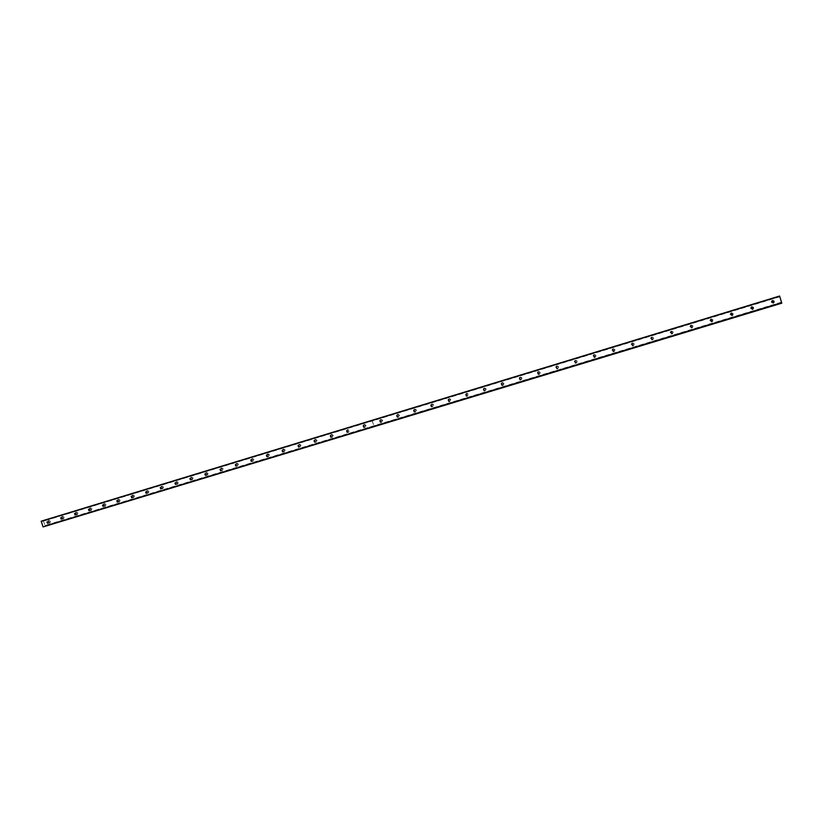<?xml version="1.0" encoding="UTF-8"?>
<svg xmlns="http://www.w3.org/2000/svg" width="823" height="823" viewBox="0 0 823 823"><rect width="100%" height="100%" fill="white"/><g stroke="black" fill="none" stroke-linecap="round" stroke-linejoin="round"><path stroke-width="0.62" stroke-dasharray="4.12 3.09" d="M773.743 301.671L772.571 301.074L771.984 302.36M47.837 522.482L48.639 522.79L48.115 521.443L47.744 522.276M61.581 518.387L62.342 518.634L61.807 517.276L61.416 518.037M75.438 514.231L76.158 514.437L75.634 513.068L75.222 513.789M89.409 510.034L90.108 510.198L89.573 508.83L89.162 509.509M103.503 505.785L104.182 505.929L103.647 504.55L103.225 505.188M117.73 501.495L118.378 501.619L117.843 500.23L117.422 500.847M132.081 497.164L132.709 497.267L132.174 495.868L131.742 496.454M146.566 492.792L147.173 492.874L146.628 491.475L146.196 492.041M161.174 488.378L161.771 488.44L161.226 487.031L160.783 487.576M175.927 483.924L176.492 483.965L175.947 482.556L175.515 483.07M190.813 479.428L191.358 479.449L190.813 478.029L190.37 478.533M205.832 474.881L206.367 474.892L205.812 473.472L205.38 473.955M221.006 470.293L220.955 468.863L220.513 469.326M236.304 465.664L236.242 464.213L235.8 464.666M251.756 460.983L251.663 459.522L251.231 459.954M267.362 456.261L267.238 454.79L266.806 455.201M283.102 451.498L282.968 450.006L282.536 450.407M299.006 446.683L298.842 445.171L298.41 445.572M315.055 441.817L314.87 440.295L314.437 440.686M331.257 436.91L331.052 435.377L330.62 435.748M347.625 431.952L347.388 430.408L346.956 430.768L347.831 429.513C349.631 429.822 349.96 430.666 348.818 432.054L347.625 431.941M364.147 426.942L363.889 425.388L363.457 425.738M380.833 421.88L380.545 420.316L380.123 420.666M397.694 416.767L397.375 415.204L396.953 415.533M414.71 411.603L414.37 410.029L413.948 410.358M431.9 406.387L431.53 404.813L431.108 405.132M449.265 401.12L448.864 399.536L448.442 399.865M466.806 395.801L466.374 394.217L465.941 394.536M484.531 390.421L484.058 388.837L483.626 389.156M502.431 384.989L501.917 383.405L501.485 383.713M520.517 379.496L519.971 377.911L519.529 378.23M538.787 373.94L538.201 372.366L537.758 372.696M557.253 368.323L556.626 366.76L556.173 367.099M575.915 362.655L575.236 361.102L574.773 361.451M594.772 356.904L594.041 355.382L593.558 355.752M613.835 351.102L613.042 349.6L612.549 349.991M633.103 345.218L632.249 343.757L631.725 344.189M652.577 339.261L651.662 337.852L651.106 338.335M672.257 333.222L671.27 331.885L670.683 332.441M692.164 327.101L691.104 325.857L690.476 326.505M712.265 320.877L711.134 319.756L710.486 320.528M732.573 314.561L731.39 313.594L730.731 314.52M753.066 308.152L751.872 307.37L751.224 308.471M41.778 520.938L779.628 296.27L43.31 520.753L45.1 525.599L44.205 526.103L781.603 302.689L44.205 526.103M45.07 525.753L781.583 302.648M751.656 306.588C753.775 306.804 754.177 307.73 752.86 309.376L752.551 309.51C750.422 309.294 750.031 308.358 751.348 306.722L751.656 306.588M751.687 306.763C753.806 306.979 754.207 307.905 752.891 309.551L752.572 309.685C750.453 309.469 750.051 308.532 751.378 306.886L751.687 306.763M731.215 312.812C733.324 313.028 733.715 313.964 732.408 315.59L732.11 315.713C730.001 315.487 729.61 314.561 730.927 312.935L731.215 312.812M731.205 312.997C733.314 313.213 733.715 314.139 732.398 315.775L732.1 315.898C729.991 315.672 729.6 314.746 730.917 313.11L731.205 312.997M711 318.964C713.088 319.19 713.479 320.116 712.173 321.742L711.885 321.855C709.796 321.618 709.405 320.692 710.722 319.077L711 318.964M710.949 319.159C713.047 319.386 713.438 320.312 712.132 321.937L711.844 322.05C709.745 321.814 709.354 320.888 710.681 319.273L710.949 319.159M690.991 325.054C693.069 325.291 693.46 326.206 692.153 327.811L691.886 327.924C689.808 327.688 689.417 326.762 690.734 325.167L690.991 325.054M690.919 325.26C692.997 325.486 693.378 326.412 692.071 328.017L691.804 328.13C689.725 327.893 689.335 326.968 690.651 325.363L690.919 325.26M671.208 331.083C673.265 331.319 673.646 332.235 672.35 333.829L672.093 333.932C670.025 333.685 669.644 332.77 670.951 331.185L671.208 331.083M671.084 331.288C673.152 331.535 673.533 332.451 672.237 334.045L671.98 334.148C669.912 333.901 669.531 332.986 670.838 331.391L671.084 331.288M651.621 337.039C653.668 337.286 654.048 338.202 652.752 339.776L652.505 339.878C650.458 339.632 650.088 338.716 651.384 337.132L651.621 337.039M651.477 337.255C653.524 337.502 653.904 338.418 652.608 340.002L652.361 340.105C650.304 339.848 649.933 338.932 651.24 337.358L651.477 337.255M632.249 342.944C634.276 343.191 634.656 344.096 633.371 345.67L633.134 345.763C631.097 345.506 630.727 344.59 632.023 343.026L632.249 342.944M632.064 343.17C634.101 343.417 634.471 344.333 633.185 345.897L632.949 345.989C630.912 345.732 630.541 344.827 631.838 343.253L632.064 343.17M613.073 348.777C615.09 349.034 615.46 349.94 614.184 351.493L613.958 351.575C611.942 351.318 611.571 350.413 612.857 348.859L613.073 348.777M612.868 349.014C614.884 349.271 615.254 350.176 613.968 351.73L613.742 351.822C611.726 351.565 611.355 350.649 612.641 349.096L612.868 349.014M594.103 354.548C596.109 354.816 596.469 355.711 595.204 357.254L594.988 357.336C592.982 357.079 592.622 356.174 593.897 354.631L594.103 354.548M593.856 354.795C595.862 355.063 596.233 355.958 594.957 357.501L594.741 357.594C592.735 357.326 592.365 356.421 593.65 354.878L593.856 354.795M575.328 360.268C577.314 360.536 577.674 361.431 576.419 362.964L576.203 363.036C574.217 362.768 573.857 361.873 575.123 360.34L575.328 360.268M575.051 360.515C577.046 360.783 577.407 361.688 576.141 363.221L575.935 363.303C573.94 363.025 573.58 362.13 574.855 360.597L575.051 360.515M556.749 365.926C558.714 366.194 559.074 367.089 557.819 368.601L557.624 368.683C555.648 368.406 555.288 367.511 556.554 365.998L556.749 365.926M556.441 366.184C558.416 366.451 558.776 367.356 557.521 368.869L557.315 368.951C555.34 368.673 554.98 367.778 556.245 366.256L556.441 366.184M538.355 371.523C540.31 371.79 540.67 372.685 539.425 374.187L539.23 374.27C537.275 373.981 536.915 373.097 538.17 371.595L538.355 371.523M538.016 371.79C539.981 372.068 540.33 372.963 539.086 374.465L538.9 374.537C536.935 374.259 536.575 373.364 537.831 371.862L538.016 371.79M520.146 377.057C522.091 377.346 522.451 378.23 521.206 379.722L521.021 379.794C519.087 379.506 518.727 378.621 519.971 377.129L520.146 377.057M519.786 377.346C521.731 377.623 522.08 378.508 520.846 380L520.661 380.072C518.716 379.794 518.367 378.899 519.611 377.407L519.786 377.346M502.133 382.551C504.057 382.829 504.406 383.713 503.182 385.195L502.143 385.246L502.133 382.551M501.742 382.829C503.666 383.117 504.015 384.002 502.791 385.483L502.616 385.555C500.682 385.267 500.333 384.382 501.567 382.901L501.742 382.829M484.294 387.972C486.208 388.261 486.558 389.145 485.333 390.616L484.294 390.658L484.294 387.972M483.873 388.271C485.786 388.559 486.136 389.433 484.922 390.915L484.747 390.976C482.834 390.688 482.484 389.804 483.708 388.333L483.873 388.271M466.6 395.997L466.641 393.353C468.534 393.641 468.884 394.515 467.67 395.976L466.62 396.007M466.188 393.651C468.092 393.939 468.431 394.814 467.227 396.285L467.063 396.347C465.16 396.048 464.81 395.174 466.024 393.713L466.188 393.651M448.401 400.667L449.152 398.671C451.035 398.97 451.385 399.834 450.181 401.285L448.514 400.832M448.679 398.98C450.572 399.278 450.911 400.143 449.708 401.593L449.553 401.655C447.661 401.367 447.321 400.492 448.525 399.042L448.679 398.98M430.995 405.667L431.849 403.939C433.721 404.237 434.06 405.101 432.867 406.541L431.375 406.264M431.345 404.258C433.217 404.556 433.556 405.42 432.373 406.86L432.219 406.922C430.347 406.624 430.007 405.749 431.201 404.309L431.345 404.258M413.835 410.739L414.71 409.154C416.572 409.453 416.901 410.317 415.728 411.747L414.329 411.541M414.185 409.484C416.047 409.782 416.387 410.646 415.204 412.076L415.049 412.128C413.197 411.829 412.858 410.965 414.041 409.535L414.185 409.484M396.861 415.79L397.746 414.319C399.587 414.627 399.927 415.481 398.754 416.901L397.416 416.726M397.19 414.648C399.032 414.957 399.371 415.81 398.198 417.23L398.065 417.282C396.213 416.983 395.884 416.119 397.056 414.699L397.19 414.648M380.061 420.82L380.946 419.442C382.767 419.74 383.106 420.594 381.944 422.004L380.668 421.86M380.37 419.771C382.201 420.08 382.53 420.934 381.368 422.343L381.234 422.394C379.403 422.086 379.074 421.232 380.236 419.823L380.37 419.771M772.324 300.302C774.453 300.508 774.855 301.434 773.538 303.101L773.209 303.234C771.079 303.029 770.667 302.092 771.995 300.436L772.324 300.302M772.385 300.457C774.515 300.662 774.927 301.599 773.61 303.265L773.281 303.399C771.141 303.193 770.729 302.257 772.056 300.601L772.385 300.457M363.427 425.81L364.311 424.503C366.122 424.802 366.451 425.656 365.299 427.055L364.075 426.931M363.704 424.843C365.525 425.152 365.854 426.005 364.702 427.404L364.568 427.446C362.758 427.137 362.418 426.293 363.581 424.894L363.704 424.843M347.213 429.863C349.014 430.172 349.343 431.026 348.201 432.414L348.067 432.456C346.267 432.147 345.938 431.303 347.08 429.915L347.213 429.863M330.661 435.758L331.515 434.482C333.305 434.791 333.634 435.634 332.502 437.013L331.278 436.869M330.867 434.842C332.657 435.151 332.986 435.995 331.854 437.373L331.731 437.414C329.941 437.106 329.611 436.262 330.743 434.883L330.867 434.842M314.509 440.696L315.353 439.4C317.133 439.708 317.452 440.552 316.341 441.92L315.086 441.745M314.684 439.76C316.464 440.079 316.783 440.912 315.672 442.28L315.548 442.332C313.769 442.013 313.45 441.169 314.571 439.811L314.684 439.76M298.523 445.603L299.356 444.276C301.115 444.585 301.434 445.418 300.323 446.776L299.037 446.57M298.656 444.646C300.416 444.955 300.745 445.788 299.634 447.146L299.521 447.198C297.761 446.879 297.432 446.045 298.543 444.687L298.656 444.646M282.68 450.459L283.503 449.101C285.242 449.409 285.571 450.243 284.47 451.59L283.143 451.343M282.783 449.471C284.532 449.79 284.861 450.623 283.76 451.971L283.647 452.012C281.898 451.693 281.569 450.86 282.68 449.512L282.783 449.471M267.002 455.284L267.794 453.874C269.533 454.193 269.851 455.026 268.761 456.364L267.403 456.055M267.064 454.255C268.792 454.574 269.121 455.407 268.031 456.744L267.917 456.786C266.179 456.467 265.86 455.633 266.961 454.296L267.064 454.255M251.468 460.088L252.25 458.617C253.968 458.936 254.286 459.759 253.206 461.086L251.797 460.715M251.488 458.997C253.206 459.316 253.525 460.139 252.445 461.477L251.396 461.394L251.488 458.997M236.098 464.861L236.839 463.308C238.547 463.627 238.855 464.439 237.796 465.767L236.324 465.314M236.057 463.699C237.765 464.018 238.084 464.841 237.014 466.157L235.964 466.075L236.057 463.699M220.924 469.696L221.572 467.948C223.27 468.277 223.578 469.089 222.519 470.396L220.955 469.748M220.78 468.349C222.467 468.668 222.786 469.48 221.726 470.797L220.687 470.705L220.78 468.349M206.45 472.556C208.126 472.875 208.445 473.688 207.396 474.994L207.293 475.025C205.616 474.706 205.308 473.894 206.357 472.587L206.45 472.556M205.637 472.958C207.314 473.276 207.633 474.089 206.583 475.396L206.48 475.427C204.804 475.108 204.485 474.295 205.544 472.988L205.637 472.958M191.471 477.114C193.138 477.443 193.446 478.245 192.407 479.542L192.315 479.572C190.648 479.253 190.339 478.441 191.378 477.145L191.471 477.114M190.638 477.515C192.304 477.844 192.613 478.657 191.574 479.953L191.481 479.984C189.815 479.655 189.496 478.852 190.545 477.556L190.638 477.515M176.626 481.63C178.282 481.959 178.591 482.762 177.562 484.047L177.47 484.078C175.813 483.749 175.505 482.947 176.534 481.661L176.626 481.63M175.772 482.041C177.429 482.371 177.737 483.173 176.708 484.459L176.616 484.5C174.96 484.171 174.651 483.358 175.68 482.072L175.772 482.041M161.915 486.105C163.561 486.434 163.87 487.237 162.851 488.512L162.759 488.543C161.123 488.214 160.804 487.411 161.833 486.146L161.915 486.105M161.051 486.527C162.687 486.856 163.005 487.658 161.977 488.934L161.894 488.965C160.248 488.636 159.929 487.833 160.958 486.558L161.051 486.527M147.348 490.549C148.973 490.878 149.282 491.67 148.274 492.936L148.181 492.967C146.556 492.638 146.247 491.845 147.255 490.58L147.348 490.549M146.453 490.971C148.089 491.29 148.397 492.092 147.389 493.368L147.296 493.399C145.661 493.07 145.352 492.267 146.371 491.002L146.453 490.971M132.904 494.942C134.519 495.271 134.828 496.063 133.83 497.329L133.748 497.359C132.122 497.02 131.814 496.228 132.822 494.973L132.904 494.942M131.999 495.364C133.614 495.693 133.923 496.495 132.925 497.75L132.832 497.781C131.217 497.452 130.908 496.66 131.917 495.395L131.999 495.364M118.594 499.294C120.199 499.623 120.508 500.415 119.52 501.67L119.428 501.701C117.823 501.372 117.524 500.579 118.512 499.324L118.594 499.294M117.668 499.726C119.273 500.055 119.582 500.847 118.594 502.102L118.512 502.133C116.897 501.804 116.588 501.012 117.586 499.756L117.668 499.726M104.418 503.614C106.002 503.943 106.311 504.736 105.334 505.98L105.251 506.001C103.657 505.672 103.348 504.88 104.336 503.645L104.418 503.614M103.472 504.046C105.066 504.376 105.375 505.168 104.387 506.412L104.305 506.443C102.71 506.114 102.402 505.322 103.389 504.077L103.472 504.046M90.355 507.894C91.939 508.223 92.248 509.005 91.271 510.239L91.188 510.27C89.614 509.941 89.306 509.149 90.283 507.925L90.355 507.894M89.398 508.336C90.983 508.665 91.291 509.447 90.314 510.682L90.232 510.713C88.647 510.383 88.349 509.591 89.326 508.357L89.398 508.336M76.436 512.132C78 512.462 78.308 513.243 77.341 514.468L77.259 514.498C75.695 514.169 75.387 513.387 76.354 512.163L76.436 512.132M75.459 512.575C77.033 512.904 77.331 513.686 76.364 514.92L76.292 514.951C74.718 514.612 74.409 513.83 75.377 512.606L75.459 512.575M62.63 516.33C64.184 516.669 64.492 517.441 63.536 518.665L63.453 518.696C61.9 518.356 61.591 517.574 62.548 516.36L62.63 516.33M61.632 516.782C63.196 517.111 63.494 517.893 62.548 519.118L62.466 519.138C60.902 518.809 60.604 518.027 61.56 516.803L61.632 516.782M48.948 520.496C50.491 520.836 50.789 521.607 49.843 522.821L49.771 522.842C48.228 522.512 47.929 521.731 48.876 520.527L48.948 520.496M47.94 520.949C49.483 521.288 49.791 522.06 48.845 523.274L48.763 523.305C47.22 522.965 46.921 522.194 47.868 520.98L47.94 520.949M781.85 303.409L781.603 302.689M44.874 525.835L781.541 302.576L44.843 525.825L781.541 302.576L779.7 296.434L43.31 520.753M372.202 420.615L373.92 426.036L372.109 420.553L779.71 296.434L779.566 295.93M44.195 526.154L43.269 527.07M42.179 521.257L779.69 296.403M42.467 521.165L779.659 296.342M373.951 425.923L781.48 302.391M781.799 303.306L372.984 427.219M45.1 525.599L373.868 425.944L372.119 420.635L43.413 520.846M372.963 427.209L43.856 526.802M781.624 302.73L43.948 526.257M47.559 523.284L48.639 522.79M61.283 519.118L62.342 518.634M75.119 514.91L76.158 514.437M89.09 510.671L90.108 510.198M103.184 506.392L104.182 505.929M117.401 502.071L118.378 501.619M131.762 497.709L132.709 497.267M146.237 493.316L147.173 492.874M160.855 488.872L161.771 488.44M175.608 484.397L176.492 483.965M190.504 479.871L191.358 479.449M205.534 475.303L206.367 474.892M220.698 470.705L221.51 470.293M236.016 466.044L236.798 465.653M251.478 461.353L252.229 460.962M267.084 456.611L267.804 456.24M282.834 451.827L283.534 451.457M298.739 446.992L299.407 446.642M314.808 442.116L315.435 441.766M331.021 437.188L331.628 436.848M347.399 432.209L347.964 431.89M363.941 427.188L364.466 426.88M781.439 302.185L44.442 525.63M415.204 412.076L415.728 411.747M398.198 417.23L398.754 416.901M381.368 422.343L381.944 422.004M364.702 427.404L365.299 427.055M348.201 432.414L348.818 432.054M331.854 437.373L332.502 437.013M315.672 442.28L316.341 441.92M299.634 447.146L300.323 446.776M283.76 451.971L284.47 451.59M268.031 456.744L268.761 456.364M252.445 461.477L253.206 461.086M237.014 466.157L237.796 465.767M221.726 470.797L222.519 470.396M206.583 475.396L207.396 474.994M191.574 479.953L192.407 479.542M176.708 484.459L177.562 484.047M161.977 488.934L162.851 488.512M147.389 493.368L148.274 492.936M132.925 497.75L133.83 497.329M118.594 502.102L119.52 501.67M104.387 506.412L105.334 505.98M90.314 510.682L91.271 510.239M76.364 514.92L77.341 514.468M62.548 519.118L63.536 518.665M48.845 523.274L49.843 522.821M46.942 521.957L48.063 521.453M60.665 517.79L61.766 517.286M74.502 513.583L75.582 513.089M88.462 509.334L89.532 508.84M102.546 505.044L103.595 504.561M116.763 500.723L117.792 500.25M131.114 496.362L132.122 495.888M145.589 491.959L146.576 491.485M160.197 487.514L161.174 487.051M174.939 483.029L175.896 482.576M189.825 478.502L190.761 478.05M204.845 473.935L205.76 473.492M220.008 469.326L220.893 468.884M235.316 464.676L236.18 464.234M250.758 459.975L251.601 459.543M266.364 455.232L267.177 454.81M282.104 450.438L282.896 450.027M297.998 445.613L298.77 445.202M314.047 440.727L314.798 440.326M330.26 435.799L330.98 435.398M346.617 430.82L347.316 430.429M363.138 425.8L363.807 425.419M379.825 420.728L380.473 420.347M396.676 415.605L397.293 415.234M413.691 410.42L414.278 410.06M430.882 405.194L431.437 404.844M448.237 399.916L448.772 399.577M779.803 296.794L42.868 521.36M414.041 409.535L414.566 409.216M397.056 414.699L397.612 414.37M380.236 419.823L380.812 419.483M363.581 424.894L364.178 424.545M347.08 429.915L347.707 429.565M330.743 434.883L331.391 434.523M314.571 439.811L315.24 439.441M298.543 444.687L299.243 444.317M282.68 449.512L283.39 449.142M266.961 454.296L267.691 453.915M251.385 459.039L252.136 458.648M235.954 463.73L236.736 463.339M220.677 468.38L221.48 467.989M205.544 472.988L206.357 472.587M190.545 477.556L191.378 477.145M175.68 482.072L176.534 481.661M160.958 486.558L161.833 486.146M146.371 491.002L147.255 490.58M131.917 495.395L132.822 494.973M117.586 499.756L118.512 499.324M103.389 504.077L104.336 503.645M89.326 508.357L90.283 507.925M75.377 512.606L76.354 512.163M61.56 516.803L62.548 516.36M47.868 520.98L48.876 520.527"/><path stroke-width="1.23" d="M771.984 302.36L773.095 302.792L773.743 301.671M773.167 302.967L772.643 301.249L773.167 302.967M47.477 523.315L46.942 521.957L47.477 523.315M61.19 519.148L60.707 517.77L61.283 519.118M75.027 514.951L74.543 513.562L75.027 514.951M88.997 510.713L88.503 509.314L88.997 510.713M103.081 506.433L102.546 505.044L103.081 506.433M117.298 502.112L116.763 500.723L117.298 502.112M131.649 497.761L131.155 496.341L131.649 497.761M146.134 493.358L145.64 491.938L146.134 493.358M160.742 488.924L160.248 487.494L160.742 488.924M175.494 484.449L174.939 483.029L175.494 484.449M190.37 479.922L189.876 478.482L190.37 479.922M205.4 475.365L204.845 473.935L205.4 475.365M220.564 470.756L220.008 469.326L220.564 470.756M235.872 466.116L235.316 464.676L235.872 466.116M251.324 461.425L250.758 459.975L251.324 461.425M266.919 456.683L266.364 455.232L266.919 456.683M282.67 451.899L282.104 450.438L282.67 451.899M298.574 447.074L298.07 445.582L298.574 447.074M314.623 442.198L314.047 440.727L314.623 442.198M330.825 437.28L330.332 435.768L330.825 437.28M347.193 432.312L346.617 430.82L347.193 432.312M363.725 427.291L363.221 425.769L363.725 427.291M380.411 422.23L379.907 420.697L380.411 422.23M397.262 417.107L396.758 415.574L397.262 417.107M414.288 411.942L413.691 410.42L414.288 411.942M431.478 406.716L430.882 405.194L431.478 406.716M448.844 401.449L448.237 399.916L448.844 401.449M466.384 396.12L465.869 394.546L466.384 396.12M484.099 390.74L483.492 389.197L484.099 390.74M501.989 385.308L501.382 383.755L501.989 385.308M520.475 379.506L519.529 378.23M520.074 379.815L519.56 378.22L520.074 379.815M537.758 372.696L538.787 373.94M538.345 374.27L537.831 372.665L538.345 374.27M556.173 367.099L556.914 368.622M574.773 361.451L575.915 362.655M575.442 363.005L574.927 361.379L575.442 363.005M593.558 355.752L594.772 356.904M594.288 357.285L593.774 355.649L594.288 357.285M612.549 349.991L613.835 351.102M613.32 351.503L612.682 349.909L613.32 351.503M631.725 344.189L633.103 345.218M632.568 345.66L631.91 344.065L632.568 345.66M651.106 338.335L652.577 339.261M652.011 339.755L651.353 338.15L652.011 339.755M670.683 332.441L672.257 333.222M671.661 333.788L671.146 332.122L671.661 333.788M690.476 326.505L691.618 327.533L692.164 327.101M691.526 327.76L691.011 326.083L691.526 327.76M710.486 320.528L711.658 321.443L712.265 320.877M711.607 321.659L711.093 319.972L711.607 321.659M730.731 314.52L731.914 315.291L732.573 314.561M731.904 315.497L731.38 313.8L731.904 315.497M751.224 308.471L752.387 309.078L753.066 308.152M752.417 309.273L751.903 307.565L752.417 309.273M41.15 521.443L779.7 296.28L781.788 303.173L43.084 526.926L41.191 521.196L779.618 296.023L370.823 420.676M43.084 526.926L781.788 303.173M41.191 521.196L370.731 420.707M89.162 509.509L89.409 510.034M103.225 505.188L103.503 505.785M117.422 500.847L117.73 501.495M131.742 496.454L132.081 497.164M146.196 492.041L146.566 492.792M160.783 487.576L161.174 488.378M175.515 483.07L175.927 483.924M190.37 478.533L190.813 479.428M205.38 473.955L205.832 474.881M220.513 469.326L221.006 470.293M235.8 464.666L236.304 465.664M251.231 459.954L251.756 460.983M266.806 455.201L267.362 456.261M282.536 450.407L283.102 451.498M298.41 445.572L299.006 446.683M314.437 440.686L315.055 441.817M330.62 435.748L331.257 436.91M347.625 431.941L346.956 430.768L347.625 431.952M363.457 425.738L364.147 426.942M380.123 420.666L380.833 421.88M396.953 415.533L397.694 416.767M413.948 410.358L414.71 411.603M431.108 405.132L431.9 406.387M448.442 399.865L449.265 401.12M465.941 394.536L466.806 395.801M483.626 389.156L484.531 390.421M501.485 383.713L502.431 384.989M431.375 406.264L430.995 405.667M414.329 411.541L413.835 410.739M397.416 416.726L396.861 415.79M380.668 421.86L380.061 420.82M364.075 426.931L363.427 425.81M331.278 436.869L330.661 435.758M315.086 441.745L314.509 440.696M299.037 446.57L298.523 445.603M283.143 451.343L282.68 450.459M267.403 456.055L267.002 455.284M251.797 460.715L251.468 460.088"/></g></svg>
